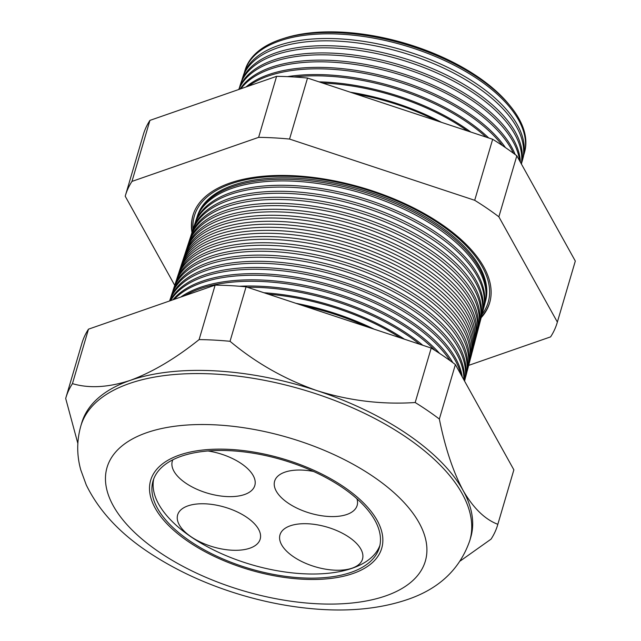<?xml version="1.0" encoding="UTF-8"?>
<svg xmlns="http://www.w3.org/2000/svg" width="641" height="641" viewBox="0 0 641 641"><rect width="100%" height="100%" fill="white"/><g stroke="black" fill="none" stroke-linecap="round" stroke-linejoin="round"><path stroke-width="0.96" d="M249.878 548.191A43.011 20.704 -163.6 0 0 260.174 539.169A43.011 20.704 -163.6 0 0 236.545 511.582A43.011 20.704 -163.6 0 0 187.949 505.869A43.011 20.704 -163.6 0 0 177.653 514.883A43.011 20.704 -163.6 0 0 201.282 542.478A43.011 20.704 -163.6 0 0 249.878 548.191M172.846 459.789A43.011 20.704 -163.6 0 0 172.301 461.232A43.011 20.704 -163.6 0 0 195.922 488.827A43.011 20.704 -163.6 0 0 244.517 494.532A43.011 20.704 -163.6 0 0 254.814 485.517A43.011 20.704 -163.6 0 0 207.988 450.968M313.513 471.455A43.011 20.704 -163.6 0 0 284.916 472.153A43.011 20.704 -163.6 0 0 274.628 481.167A43.011 20.704 -163.6 0 0 298.257 508.762A43.011 20.704 -163.6 0 0 346.853 514.475A43.011 20.704 -163.6 0 0 357.141 505.453A43.011 20.704 -163.6 0 0 356.965 498.818M352.213 568.126A43.011 20.704 -163.6 0 0 362.502 559.112A43.011 20.704 -163.6 0 0 338.881 531.517A43.011 20.704 -163.6 0 0 290.277 525.804A43.011 20.704 -163.6 0 0 279.989 534.826A43.011 20.704 -163.6 0 0 303.61 562.413A43.011 20.704 -163.6 0 0 352.213 568.126M351.116 572.349A117.968 56.777 -163.6 0 0 379.352 547.606A117.968 56.777 -163.6 0 0 314.547 471.928A117.968 56.777 -163.6 0 0 181.251 456.264A117.968 56.777 -163.6 0 0 153.023 480.998A117.968 56.777 -163.6 0 0 217.82 556.676A117.968 56.777 -163.6 0 0 351.116 572.349M153.712 478.955A117.968 56.777 -163.6 0 0 221.009 553.447A117.968 56.777 -163.6 0 0 352.334 568.214A117.968 56.777 -163.6 0 0 379.873 545.515M179.48 455.054A120.42 57.962 -163.6 0 0 150.659 480.301A120.42 57.962 -163.6 0 0 216.81 557.566A120.42 57.962 -163.6 0 0 352.887 573.559A120.42 57.962 -163.6 0 0 381.707 548.303A120.42 57.962 -163.6 0 0 315.556 471.047A120.42 57.962 -163.6 0 0 179.48 455.054A120.42 57.962 16.4 0 1 315.556 471.047A120.42 57.962 16.4 0 1 381.707 548.303A120.42 57.962 16.4 0 1 352.887 573.559A120.42 57.962 16.4 0 1 216.81 557.566A120.42 57.962 16.4 0 1 150.659 480.301A120.42 57.962 16.4 0 1 179.48 455.054M523.689 155.186A145.667 70.109 -163.6 0 0 524.402 152.822A145.667 70.109 -163.6 0 0 443.187 59.909A145.667 70.109 -163.6 0 0 279.516 40.992A145.667 70.109 -163.6 0 0 244.95 70.574A145.667 70.109 -163.6 0 0 244.269 72.954M242.643 77.625L243.412 75.285A145.811 70.181 16.4 0 1 278.01 45.671A145.811 70.181 16.4 0 1 441.849 64.613A145.811 70.181 16.4 0 1 523.144 157.614L522.519 160.002A145.884 70.222 -163.6 0 0 441.184 66.952A145.884 70.222 -163.6 0 0 277.257 48.003A145.884 70.222 -163.6 0 0 242.643 77.625A145.884 70.222 -163.6 0 0 241.937 80.117M521.325 163.888A146.108 70.326 -163.6 0 0 436.088 72.601A146.108 70.326 -163.6 0 0 275.005 55.014A146.108 70.326 -163.6 0 0 240.335 84.684L241.032 82.553A146.044 70.294 16.4 0 1 275.686 52.899A146.044 70.294 16.4 0 1 438.901 71.463A146.044 70.294 16.4 0 1 521.437 164.08M240.335 84.684A146.108 70.326 -163.6 0 0 239.598 87.28M238.764 89.492A146.268 70.406 16.4 0 1 273.362 60.118A146.268 70.406 16.4 0 1 428.244 75.005A146.268 70.406 16.4 0 1 520.372 162.157M519.603 160.771A146.332 70.43 -163.6 0 0 424.695 75.686A146.332 70.43 -163.6 0 0 272.745 62.017A146.332 70.43 -163.6 0 0 238.869 89.46M240.143 89.019A146.501 70.51 16.4 0 1 271.039 67.345A146.501 70.51 16.4 0 1 412.764 77.096A146.501 70.51 16.4 0 1 515.14 154.513M513.417 153.239A146.549 70.542 -163.6 0 0 409.639 77.857A146.549 70.542 -163.6 0 0 270.494 69.028A146.549 70.542 -163.6 0 0 240.944 88.738M245.992 86.984A146.725 70.622 16.4 0 1 268.715 74.572A146.725 70.622 16.4 0 1 505.404 147.558M502.464 145.571A146.773 70.646 -163.6 0 0 268.242 76.039A146.773 70.646 -163.6 0 0 248.436 86.134M197.003 217.187L197.476 215.737A150.226 72.305 16.4 0 1 233.116 185.225A150.226 72.305 16.4 0 1 401.923 204.743A150.226 72.305 16.4 0 1 485.678 300.557L485.285 302.031A150.274 72.329 -163.6 0 0 401.506 206.186A150.274 72.329 -163.6 0 0 232.651 186.667A150.274 72.329 -163.6 0 0 197.003 217.187A150.274 72.329 -163.6 0 0 196.747 218.012M195.024 223.228L196.466 218.829A150.323 72.353 16.4 0 1 232.13 188.294A150.323 72.353 16.4 0 1 401.042 207.82A150.323 72.353 16.4 0 1 484.852 303.698L483.675 308.185A150.459 72.425 -163.6 0 0 399.792 212.219A150.459 72.425 -163.6 0 0 230.72 192.677A150.459 72.425 -163.6 0 0 195.024 223.228A150.459 72.425 -163.6 0 0 194.736 224.15M481.183 317.696A154.665 74.444 -163.6 0 0 489.94 301.783A154.665 74.444 -163.6 0 0 403.71 203.133A154.665 74.444 -163.6 0 0 229.919 183.046A154.665 74.444 -163.6 0 0 193.221 214.455A154.665 74.444 -163.6 0 0 191.971 232.571M490.045 301.382A154.641 74.436 16.4 0 1 481.391 316.894M481.776 315.356A150.651 72.513 -163.6 0 0 482.064 314.338L483.186 310.044A150.523 72.449 16.4 0 0 399.271 214.046A150.523 72.449 16.4 0 0 230.135 194.487A150.523 72.449 16.4 0 0 194.423 225.055L193.045 229.278A153.111 73.699 16.4 0 1 231.04 183.807A153.111 73.699 16.4 0 1 415.881 209.936A153.111 73.699 16.4 0 1 482.064 314.33A150.651 72.513 -163.6 0 0 398.069 218.252A150.651 72.513 -163.6 0 0 228.789 198.686A150.651 72.513 -163.6 0 0 193.045 229.278A150.651 72.513 -163.6 0 0 192.733 230.287M192.228 231.794A154.641 74.436 16.4 0 1 193.358 214.062M191.066 235.327L192.388 231.289A150.715 72.545 16.4 0 1 228.148 200.681A150.715 72.545 16.4 0 1 397.5 220.264A150.715 72.545 16.4 0 1 481.527 316.39L480.446 320.492A150.843 72.601 -163.6 0 0 396.346 224.286A150.843 72.601 -163.6 0 0 226.858 204.695A150.843 72.601 -163.6 0 0 191.066 235.327A150.843 72.601 -163.6 0 0 190.73 236.433M189.087 241.369L190.353 237.523A150.907 72.641 16.4 0 1 226.153 206.875A150.907 72.641 16.4 0 1 395.721 226.481A150.907 72.641 16.4 0 1 479.861 322.727L478.835 326.646A151.036 72.697 -163.6 0 0 394.632 230.319A151.036 72.697 -163.6 0 0 224.927 210.697A151.036 72.697 -163.6 0 0 189.087 241.369A151.036 72.697 -163.6 0 0 188.718 242.57M187.116 247.418L188.31 243.756A151.108 72.729 16.4 0 1 224.166 213.068A151.108 72.729 16.4 0 1 393.951 232.699A151.108 72.729 16.4 0 1 478.202 329.073L477.225 332.799A151.22 72.786 -163.6 0 0 392.909 236.353A151.22 72.786 -163.6 0 0 222.988 216.706A151.22 72.786 -163.6 0 0 187.116 247.418A151.22 72.786 -163.6 0 0 186.715 248.708M185.137 253.467L186.275 249.99A151.3 72.826 16.4 0 1 222.171 219.262A151.3 72.826 16.4 0 1 392.18 238.917A151.3 72.826 16.4 0 1 476.535 335.419L475.606 338.961A151.412 72.882 -163.6 0 0 391.194 242.386A151.412 72.882 -163.6 0 0 221.057 222.715A151.412 72.882 -163.6 0 0 185.137 253.467A151.412 72.882 -163.6 0 0 184.712 254.854M183.158 259.509L184.231 256.224A151.5 72.922 16.4 0 1 220.175 225.456A151.5 72.922 16.4 0 1 390.409 245.134A151.5 72.922 16.4 0 1 474.877 341.757L473.995 345.114A151.605 72.97 -163.6 0 0 389.472 248.42A151.605 72.97 -163.6 0 0 219.126 228.725A151.605 72.97 -163.6 0 0 183.158 259.509A151.605 72.97 -163.6 0 0 182.709 260.991M181.179 265.558L182.196 262.449A151.693 73.018 16.4 0 1 218.188 231.649A151.693 73.018 16.4 0 1 388.638 251.352A151.693 73.018 16.4 0 1 473.21 348.103L472.385 351.268A151.789 73.058 -163.6 0 0 387.757 254.453A151.789 73.058 -163.6 0 0 217.195 234.734A151.789 73.058 -163.6 0 0 181.179 265.558A151.789 73.058 -163.6 0 0 180.706 267.137M179.2 271.608L180.161 268.683A151.893 73.106 16.4 0 1 216.193 237.835A151.893 73.106 16.4 0 1 386.868 257.57A151.893 73.106 16.4 0 1 471.552 354.449L470.766 357.422A151.981 73.154 -163.6 0 0 386.034 260.486A151.981 73.154 -163.6 0 0 215.264 240.744A151.981 73.154 -163.6 0 0 179.2 271.608A151.981 73.154 -163.6 0 0 178.703 273.274M177.22 277.649L178.118 274.917A152.085 73.202 16.4 0 1 214.206 244.029A152.085 73.202 16.4 0 1 385.097 263.788A152.085 73.202 16.4 0 1 469.885 360.787L469.156 363.575A152.173 73.242 -163.6 0 0 384.32 266.52A152.173 73.242 -163.6 0 0 213.325 246.753A152.173 73.242 -163.6 0 0 177.22 277.649A152.173 73.242 -163.6 0 0 176.7 279.412M175.249 283.699L176.083 281.151A152.286 73.298 16.4 0 1 212.211 250.222A152.286 73.298 16.4 0 1 383.318 270.005A152.286 73.298 16.4 0 1 468.218 367.133L467.545 369.729A152.366 73.338 -163.6 0 0 382.597 272.553A152.366 73.338 -163.6 0 0 211.394 252.754A152.366 73.338 -163.6 0 0 175.249 283.699A152.366 73.338 -163.6 0 0 174.697 285.557M173.27 289.748L174.04 287.384A152.478 73.394 16.4 0 1 210.216 256.416A152.478 73.394 16.4 0 1 381.547 276.223A152.478 73.394 16.4 0 1 466.56 373.479L465.927 375.882A152.55 73.427 -163.6 0 0 380.874 278.579A152.55 73.427 -163.6 0 0 209.463 258.764A152.55 73.427 -163.6 0 0 173.27 289.748A152.55 73.427 -163.6 0 0 172.693 291.695M464.549 381.083A152.742 73.523 -163.6 0 0 378.254 284.203A152.742 73.523 -163.6 0 0 207.532 264.773A152.742 73.523 -163.6 0 0 171.291 295.789L172.004 293.618A152.67 73.483 16.4 0 1 208.229 262.61A152.67 73.483 16.4 0 1 379.776 282.441A152.67 73.483 16.4 0 1 464.893 379.817L464.565 381.099M171.291 295.789A152.742 73.523 -163.6 0 0 170.69 297.841M169.601 300.966L169.961 299.844A152.87 73.579 16.4 0 1 206.234 268.803A152.87 73.579 16.4 0 1 372.741 286.319A152.87 73.579 16.4 0 1 464.236 380.514M463.868 379.857A152.935 73.611 -163.6 0 0 369.705 287.248A152.935 73.611 -163.6 0 0 205.601 270.782A152.935 73.611 -163.6 0 0 169.617 300.958M170.145 300.773A153.063 73.675 16.4 0 1 204.239 274.997A153.063 73.675 16.4 0 1 362.005 288.827A153.063 73.675 16.4 0 1 462.273 376.98M460.951 374.592A153.119 73.699 -163.6 0 0 357.718 289.163A153.119 73.699 -163.6 0 0 203.662 276.792A153.119 73.699 -163.6 0 0 170.658 300.597M172.902 299.812A153.263 73.771 16.4 0 1 202.252 281.191A153.263 73.771 16.4 0 1 452.85 362.678M450.158 360.707A153.311 73.795 -163.6 0 0 201.731 282.801A153.311 73.795 -163.6 0 0 174.216 299.355M180.706 297.103A153.455 73.859 16.4 0 1 200.256 287.376A153.455 73.859 16.4 0 1 439.606 353.423M435.087 350.491A153.503 73.883 -163.6 0 0 199.8 288.811A153.503 73.883 -163.6 0 0 184.504 295.781M524.402 152.822L524.755 151.476A145.627 70.093 -163.6 0 0 510.172 105.949A145.627 70.093 -163.6 0 0 282.304 38.885A145.627 70.093 -163.6 0 0 279.933 39.678A145.627 70.093 -163.6 0 0 245.383 69.252L244.95 70.574M80.806 426.057C76.704 440.679 76.696 455.318 80.79 469.973L86.247 484.925C99.627 512.351 122.431 536.108 154.649 556.204C180.61 572.573 209.631 585.529 241.729 595.08C265.021 601.963 288.218 606.49 311.318 608.646C347.142 612.019 378.983 609.054 406.851 599.744C438.893 589.023 459.877 569.288 469.805 540.547A202.748 97.592 16.4 0 0 358.431 410.472A202.748 97.592 16.4 0 0 129.322 383.542A202.748 97.592 16.4 0 0 80.806 426.057L81.736 422.884A202.748 97.592 16.4 0 1 130.259 380.369C152.462 372.165 175.41 358.567 199.111 339.594A225.055 108.321 16.4 0 1 230.039 341.3C255.855 362.926 284.868 379.384 317.087 390.665C349.273 400.753 381.972 404.703 415.184 402.524A225.055 108.321 16.4 0 1 439.349 419.038C445.102 447.642 453.011 471.439 463.074 490.429C473.338 508.137 484.925 519.426 497.833 524.306A225.055 108.321 16.4 0 1 497.656 524.923A225.055 108.321 16.4 0 1 491.07 539.121L460.35 560.915M521.766 162.477A145.884 70.222 -163.6 0 0 522.519 160.002M287.497 76.64A146.957 70.734 16.4 0 1 488.706 137.959M486.054 137.086A146.997 70.75 -163.6 0 0 293.907 76.976M319.018 81.848A147.182 70.847 16.4 0 1 470.815 132.046M467.585 130.98A147.214 70.863 -163.6 0 0 322.551 83.018M350.355 92.216A147.414 70.951 16.4 0 1 441.545 122.367M436.449 120.684A147.438 70.967 -163.6 0 0 355.691 93.979M483.418 309.114A150.459 72.425 -163.6 0 0 483.675 308.185M468.635 365.386L550.595 336.886A225.055 108.321 -163.6 0 0 557.181 322.687A225.055 108.321 -163.6 0 0 557.358 322.07L498.866 216.802A225.055 108.321 -163.6 0 0 474.701 200.288L289.556 139.065A225.055 108.321 -163.6 0 0 258.627 137.358L131.974 181.403A225.055 108.321 -163.6 0 0 125.388 195.601A225.055 108.321 -163.6 0 0 125.211 196.218L174.745 285.373M480.133 321.606A150.843 72.601 -163.6 0 0 480.446 320.492M478.498 327.855A151.036 72.697 -163.6 0 0 478.835 326.646M476.856 334.105A151.22 72.786 -163.6 0 0 477.225 332.799M475.213 340.347A151.412 72.882 -163.6 0 0 475.606 338.961M473.571 346.597A151.605 72.97 -163.6 0 0 473.995 345.114M471.928 352.846A151.789 73.058 -163.6 0 0 472.385 351.268M470.286 359.088A151.981 73.154 -163.6 0 0 470.766 357.422M468.643 365.338A152.173 73.242 -163.6 0 0 469.156 363.575M467.001 371.588A152.366 73.338 -163.6 0 0 467.545 369.729M465.358 377.829A152.55 73.427 -163.6 0 0 465.927 375.882M239.55 286.255A153.656 73.955 16.4 0 1 422.796 345.275M419.623 344.225A153.696 73.979 -163.6 0 0 247.378 287.264M263.956 292.745A153.848 74.052 16.4 0 1 404.463 339.209M400.521 337.903A153.88 74.068 -163.6 0 0 268.194 294.147M295.934 303.321A154.048 74.148 16.4 0 1 374.256 329.218M367.261 326.91A154.072 74.156 -163.6 0 0 303.177 305.717M77.833 443.396L65.686 398.454A225.055 108.321 16.4 0 1 65.863 397.837A225.055 108.321 16.4 0 1 72.449 383.639C89.075 388.582 108.345 387.493 130.259 380.369A202.748 97.592 16.4 0 1 317.087 390.665A202.748 97.592 16.4 0 1 463.074 490.429A202.748 97.592 16.4 0 1 470.742 537.374L469.805 540.547M65.863 397.837L81.896 343.368A225.055 108.321 16.4 0 1 88.482 329.17L72.449 383.639M88.482 329.17L215.136 285.125L199.111 339.594M215.136 285.125A225.055 108.321 16.4 0 1 246.072 286.831L230.039 341.3M246.072 286.831L431.209 348.055L415.184 402.524M431.209 348.055A225.055 108.321 16.4 0 1 455.382 364.569L439.349 419.038M455.382 364.569L513.866 469.837L497.833 524.306M513.866 469.837A225.055 108.321 16.4 0 1 513.689 470.454L497.656 524.923M125.388 195.601L143.344 134.586A225.055 108.321 16.4 0 1 149.93 120.388L276.591 76.343A225.055 108.321 16.4 0 1 307.52 78.05L492.665 139.273A225.055 108.321 16.4 0 1 516.83 155.787L575.314 261.055A225.055 108.321 16.4 0 1 575.137 261.664L557.181 322.687M282.304 38.885L284.732 38.107A143.031 68.843 16.4 0 1 508.553 103.986L510.172 105.949M575.314 261.055L557.358 322.07M516.83 155.787L498.866 216.802M492.665 139.273L474.701 200.288M307.52 78.05L289.556 139.065M276.591 76.343L258.627 137.358M149.93 120.388L131.974 181.403M485.061 302.864A150.274 72.329 -163.6 0 0 485.285 302.031M146.741 432.683A165.891 79.845 -163.6 0 0 158.631 551.701A165.891 79.845 -163.6 0 0 385.626 595.93A165.891 79.845 -163.6 0 0 373.735 476.904A165.891 79.845 -163.6 0 0 146.741 432.683"/></g></svg>
